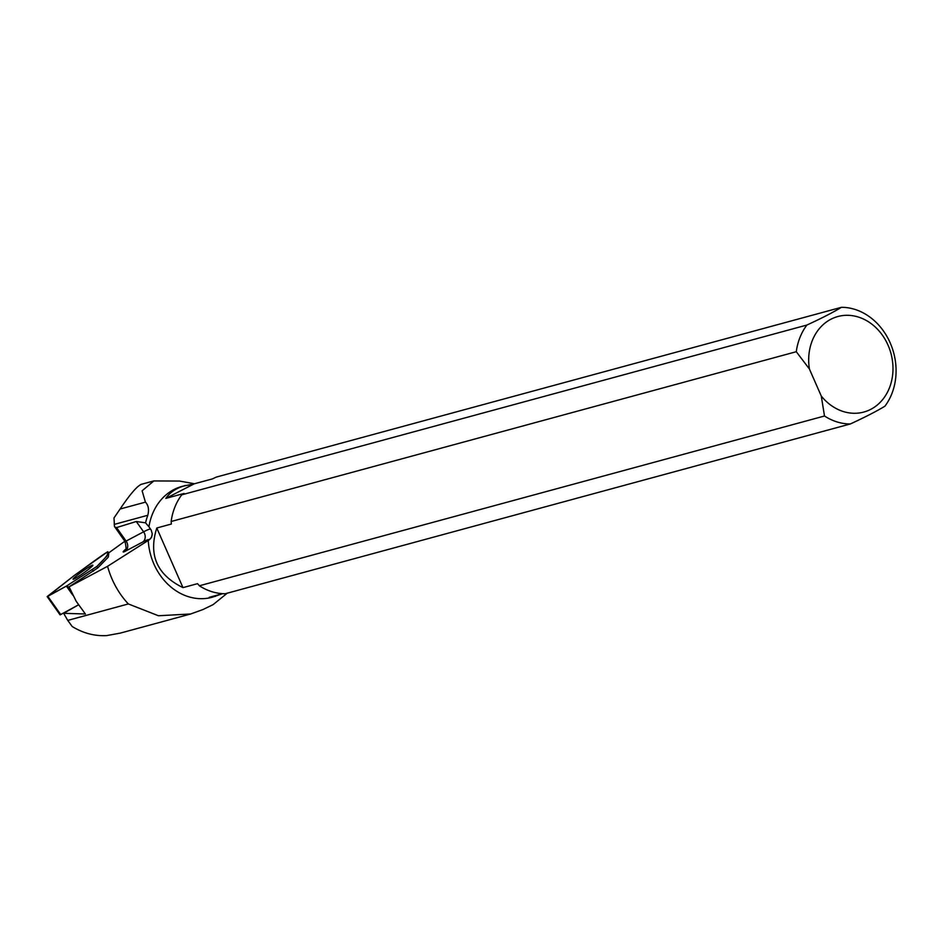 <?xml version="1.0" encoding="UTF-8"?>
<svg xmlns="http://www.w3.org/2000/svg" width="943" height="943" viewBox="0 0 943 943"><rect width="100%" height="100%" fill="white"/><g stroke="black" fill="none" stroke-linecap="round" stroke-linejoin="round"><path stroke-width="1.41" d="M67.189 585.627L96.811 566.495L107.396 555.592L107.761 551.714L75.287 574.723L47.15 596.601L67.189 585.627L70.56 590.377M73.189 578.849A12.165 0.99 -35.3 0 0 73.035 579.261A12.165 0.99 -35.3 0 0 83.526 573.038A12.165 0.99 -35.3 0 0 92.885 565.199A12.165 0.99 -35.3 0 0 83.597 570.562A12.165 0.99 -35.3 0 0 73.189 578.849M125.301 549.486L124.37 550.382A15.1 1.238 -35.3 0 0 125.419 551.172L142.912 541.919A40.573 3.312 144.7 0 1 149.018 539.962L107.561 566.307L69.087 586.841L76.183 601.269L85.389 613.987L63.641 613.315L78.446 604.864L60.093 614.883L47.15 596.601M114.74 527.007L116.555 527.597L136.287 521.503L143.595 531.817L126.103 541.07A7.544 0.613 144.7 0 1 124.983 541.459L114.468 526.512L113.997 517.943L120.091 509.02L145.434 502.147L142.11 490.796L153.85 480.942L179.535 481.06L194.482 483.759M120.256 633.118L106.535 635.617C94.477 636.207 83.031 633.166 72.187 626.506L67.755 620.4L128.342 603.944L158.448 615.755L190.663 613.976L202.886 609.567L213.047 604.663L227.251 593.182M124.83 541.258L108.634 552.94M63.641 613.315L67.755 620.4M107.561 566.307A78.469 65.892 74.8 0 0 128.342 603.944M148.251 540.41A57.44 48.234 74.8 0 0 212.128 597.273L222.253 593.784M181.74 494.827A58.938 49.484 74.8 0 0 171.143 521.491L796.281 351.715A58.938 49.484 -105.2 0 1 806.878 325.052L181.74 494.827L184.074 493.448L165.815 498.399L194.175 483.842L182.011 486.399A57.44 48.234 74.8 0 0 148.935 526.795L145.576 522.835A59.456 49.92 -105.2 0 1 147.815 515.279C149.206 509.526 148.405 505.142 145.434 502.147M107.891 557.549L97.801 567.886L69.087 586.841M108.386 556.865L108.751 553.105L107.773 551.738C99.923 556.429 84.87 568.028 74.285 575.466L47.845 596.33L66.387 586.11L96.823 566.484C105.769 557.973 109.412 553.058 107.773 551.738M199.362 585.78L824.5 416.004A58.938 49.484 -105.2 0 0 850.303 423.973L225.165 593.748A58.938 49.484 74.8 0 1 199.362 585.78L197.558 583.658L182.966 587.619L156.786 527.997C148.275 555.003 156.998 574.876 182.966 587.619M850.303 423.973C865.014 417.195 876.554 411.278 884.899 406.209A58.938 49.484 -105.2 0 0 890.192 342.887A58.938 49.484 -105.2 0 0 841.474 307.3L216.336 477.075L212.434 478.891L194.175 483.842M796.281 351.715L809.4 368.984L821.27 396.036A49.496 41.563 74.8 0 0 888.671 389.707A49.496 41.563 74.8 0 0 856.55 316.53A49.496 41.563 74.8 0 0 809.4 368.984M821.27 396.036L824.5 416.004M841.474 307.3C833.188 312.333 821.659 318.251 806.878 325.052M156.786 527.997L171.378 524.037L171.143 521.491M222.666 593.677L209.24 597.32L215.558 596.341M185.453 485.468C176.482 487.955 169.94 492.27 165.815 498.399M152.212 533.632A7.544 7.509 -2.9 0 1 149.018 539.962L151.528 537.369L152.224 533.75L151.21 530.143L148.935 526.795M145.576 522.835L136.287 521.503M153.85 480.918L141.332 484.313C137.077 486.116 129.993 494.344 120.091 509.02M72.823 595.198L66.387 586.11M47.834 596.341L60.788 614.612M93.369 571.175L92.39 569.784M96.811 566.495L97.801 567.886M125.419 551.172A7.544 6.377 62.1 0 0 126.103 541.07L116.555 527.597M150.644 529.176A48.128 3.937 -35.3 0 0 143.595 531.817A7.544 6.377 62.1 0 1 142.912 541.919M124.37 550.382A7.544 6.577 -133.7 0 0 125.018 549.899M114.197 524.414L147.815 515.279M108.751 553.105L107.761 551.714M124.983 541.459C126.421 547.836 126.409 550.688 124.924 550.005L125.242 549.698M120.303 633.107L190.663 613.999"/></g></svg>

